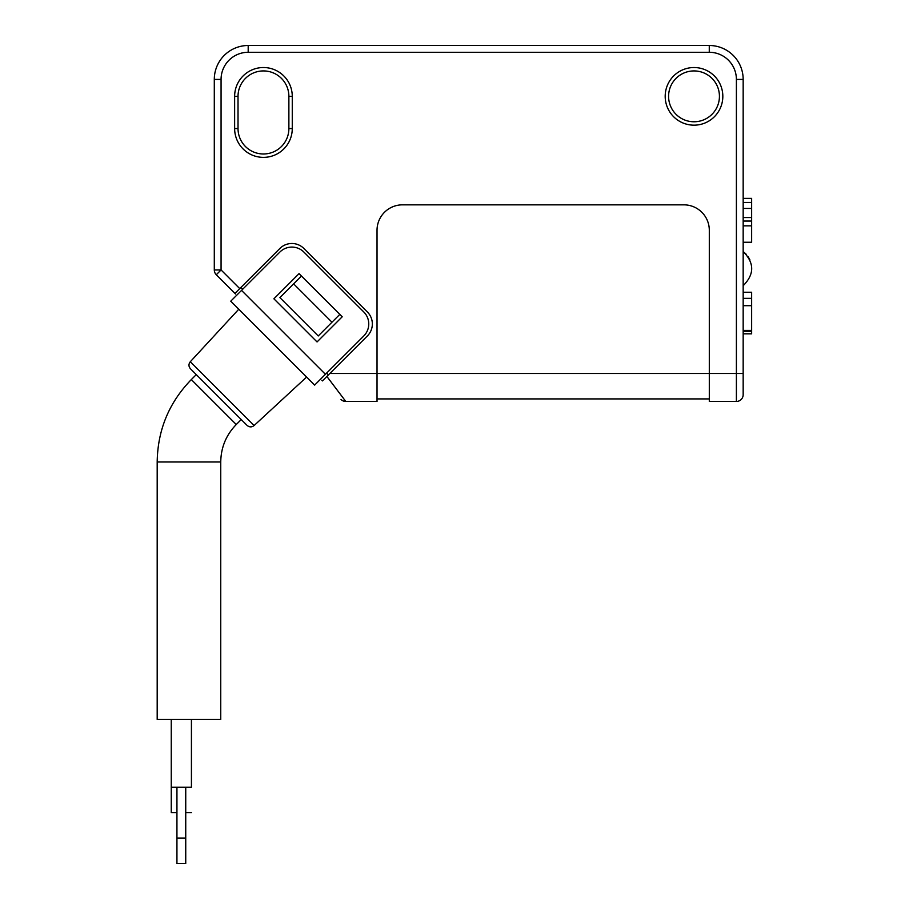 <?xml version="1.0" encoding="UTF-8"?>
<svg xmlns="http://www.w3.org/2000/svg" width="909" height="909" viewBox="0 0 909 909"><rect width="100%" height="100%" fill="white"/><g stroke="black" fill="none" stroke-linecap="round" stroke-linejoin="round"><path stroke-width="1.36" d="M191.424 719.462L191.424 787.274L171.256 787.274L171.256 719.462L171.256 812.691L176.937 812.691L176.937 863.55L185.743 863.55L185.743 838.121L176.937 838.121L176.937 787.274M185.743 812.691L191.424 812.691M157.189 461.977L220.751 461.977L220.751 719.462L157.189 719.462L157.189 461.977C157.655 429.991 169.029 402.528 191.322 379.576L196.287 374.61M743.164 208.445L751.641 208.445L751.641 198.378L743.164 198.378M743.164 242.26L751.641 242.26L751.641 225.852L743.164 225.852M743.164 221.057L751.641 221.057L751.641 225.852M743.164 202.446L751.641 202.446M743.164 217.558L751.641 217.558L751.641 208.445M751.641 221.057L751.641 217.558M743.164 298.345L751.641 298.345L751.641 305.685L743.164 305.685M743.164 330.41L751.641 330.41L751.641 333.819L743.164 333.819M751.641 330.41L751.641 305.685M751.641 298.345L751.641 292.232L743.164 292.232M743.164 285.71C754.527 274.325 754.527 262.94 743.164 251.554L746.141 254.202M748.187 256.77L749.959 259.963M743.164 373.497L743.164 387.904L743.164 373.497L709.304 373.497L709.304 401.471L736.392 401.471A6.783 6.783 0 0 0 743.164 394.688L743.164 79.401L736.392 79.401L736.392 401.471A6.783 6.783 0 0 0 743.164 394.688M306.617 377.065L254.111 425.537C251.759 427.366 249.418 427.321 247.066 425.389L190.447 368.77C188.527 366.463 188.481 364.111 190.311 361.725L238.772 309.219M241.533 290.403L325.433 374.303L363.793 335.955A16.953 16.953 0 0 0 363.793 311.98L303.856 252.043A16.953 16.953 0 0 0 279.892 252.043L230.738 301.197L238.533 308.98M325.433 374.303L314.65 385.098L230.738 301.197M299.061 273.62L273.893 298.8L317.048 341.943L342.216 316.775L299.061 273.62M326.638 373.11L328.433 374.906L322.434 380.905L326.876 376.462L345.818 401.471L377.03 401.471L377.03 230.272A25.429 25.429 0 0 1 402.448 204.843L683.875 204.843A25.429 25.429 0 0 1 709.304 230.272L709.304 373.497L329.842 373.497L326.876 376.462M328.433 374.906L367.384 335.955A16.953 16.953 0 0 0 367.384 311.98L303.856 248.452A16.953 16.953 0 0 0 279.892 248.452L239.737 288.608L221.069 269.95L216.285 274.745L234.942 293.402L239.737 288.608M301.458 276.018L279.892 297.595L318.241 335.955L339.818 314.378M293.618 283.858L331.978 322.218M322.434 380.905L321.843 380.303M377.03 398.926L709.304 398.926M288.88 128.555L288.88 96.343A25.429 25.429 0 0 0 263.451 70.925A25.429 25.429 0 0 0 238.022 96.343L238.022 128.555A25.429 25.429 0 0 0 263.451 153.985A25.429 25.429 0 0 0 288.88 128.555L292.266 128.555L292.266 96.343A28.815 28.815 0 0 0 263.451 67.527A28.815 28.815 0 0 0 234.636 96.343L234.636 128.555A28.815 28.815 0 0 0 263.451 157.371A28.815 28.815 0 0 0 292.266 128.555M736.392 79.401A27.122 27.122 0 0 0 709.27 52.279L709.27 45.495A33.906 33.906 0 0 1 743.164 79.401A33.906 33.906 0 0 0 709.27 45.495L248.191 45.495A33.906 33.906 0 0 0 214.297 79.401L214.297 269.95L221.069 269.95L221.069 79.401A27.122 27.122 0 0 1 248.191 52.279L248.191 45.495A33.906 33.906 0 0 0 214.297 79.401L214.297 269.95A6.783 6.783 0 0 0 216.285 274.745L235.533 294.005M694.01 121.772A25.429 25.429 0 0 0 716.031 83.639A25.429 25.429 0 0 0 671.99 83.639A25.429 25.429 0 0 0 694.01 121.772M694.01 125.169A28.815 28.815 0 0 0 718.962 81.935A28.815 28.815 0 0 0 669.058 81.935A28.815 28.815 0 0 0 694.01 125.169M345.818 401.471A6.783 6.783 0 0 1 341.023 399.483A6.783 6.783 0 0 0 345.818 401.471M317.366 45.495L639.686 45.495M220.751 461.977C220.967 447.444 226.136 434.957 236.26 424.526L191.322 379.576M743.164 331.342L751.641 331.342M254.111 425.537L190.311 361.725M240.93 287.403L242.726 289.21M288.88 96.343L292.266 96.343M238.022 96.343L234.636 96.343M709.27 52.279L248.191 52.279M238.022 128.555L234.636 128.555M214.297 79.401L221.069 79.401M185.743 787.274L185.743 838.121M236.26 424.526L241.226 419.56"/></g></svg>
